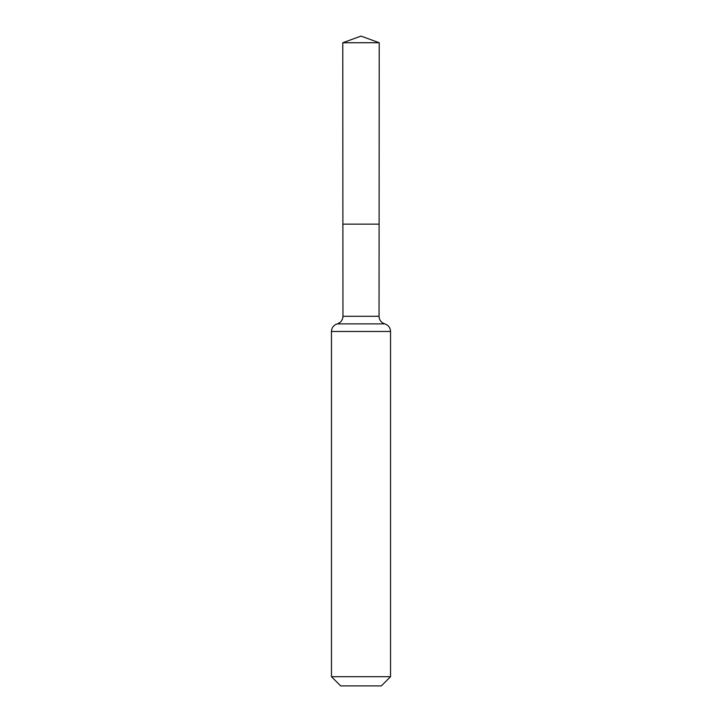 <?xml version="1.0" encoding="UTF-8"?>
<svg xmlns="http://www.w3.org/2000/svg" width="722" height="722" viewBox="0 0 722 722"><rect width="100%" height="100%" fill="white"/><g stroke="black" fill="none" stroke-linecap="round" stroke-linejoin="round"><path stroke-width="1.08" d="M390.539 676.694L381.333 685.9L340.667 685.9L331.461 676.694L390.539 676.694L390.539 331.461C390.313 327.653 388.4 325.126 384.79 323.88C381.18 322.635 379.267 320.108 379.041 316.29L342.959 316.29L342.896 224.145L379.104 224.145L342.896 224.145L342.788 42.733L361 36.1L379.212 42.733L342.788 42.733L361 36.1M331.461 676.694L331.461 331.461C331.687 327.653 333.6 325.126 337.21 323.88C340.82 322.635 342.733 320.108 342.959 316.29M379.041 316.29L379.212 42.733M384.79 323.88L337.21 323.88M390.539 331.461L331.461 331.461"/></g></svg>
